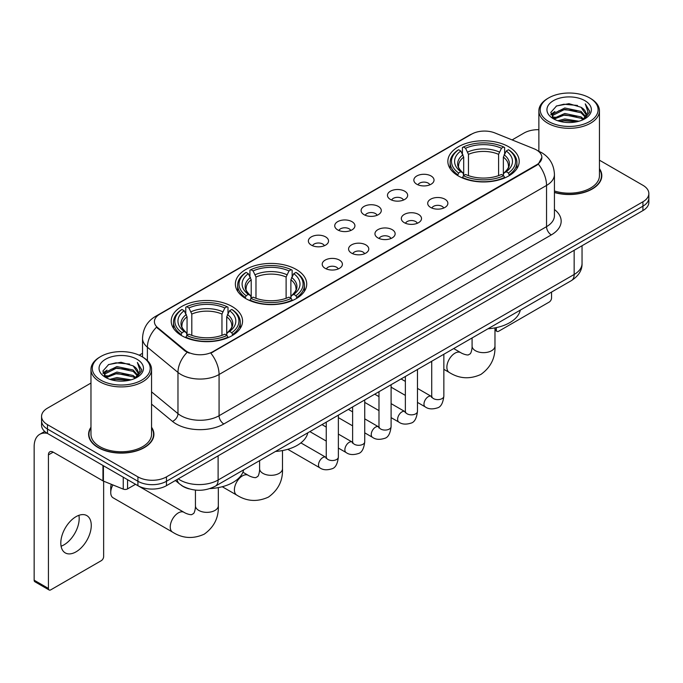 <?xml version="1.0" encoding="UTF-8"?>
<svg xmlns="http://www.w3.org/2000/svg" width="683" height="683" viewBox="0 0 683 683"><rect width="100%" height="100%" fill="white"/><g stroke="black" fill="none" stroke-linecap="round" stroke-linejoin="round"><path stroke-width="1.02" d="M296.277 269.469A35.678 20.601 0 0 0 257.397 265.004A35.678 20.601 0 0 0 235.37 284.034A35.678 20.601 0 0 0 245.82 298.599A35.678 20.601 0 0 0 284.7 303.064A35.678 20.601 0 0 0 306.727 284.034A35.678 20.601 0 0 0 296.277 269.469M232.109 306.513A35.678 20.601 0 0 0 193.229 302.048A35.678 20.601 0 0 0 171.211 321.078A35.678 20.601 0 0 0 181.661 335.643A35.678 20.601 0 0 0 220.541 340.108A35.678 20.601 0 0 0 242.559 321.078A35.678 20.601 0 0 0 232.109 306.513M508.758 146.794A35.678 20.601 0 0 0 469.878 142.329A35.678 20.601 0 0 0 447.852 161.359A35.678 20.601 0 0 0 458.302 175.924A35.678 20.601 0 0 0 497.181 180.389A35.678 20.601 0 0 0 519.208 161.359A35.678 20.601 0 0 0 508.758 146.794M416.792 184.231A10.1 5.831 180 0 1 414.794 182.574A10.1 5.831 180 0 1 418.133 175.335A10.1 5.831 180 0 1 431.075 175.983A10.1 5.831 180 0 1 433.082 182.574A10.1 5.831 180 0 1 416.792 184.231M429.846 184.828A6.062 3.5 0 0 0 428.215 183.129A6.062 3.5 0 0 0 422.248 182.241A6.062 3.5 0 0 0 418.022 184.828M390.428 199.453A10.1 5.831 180 0 1 388.422 197.805A10.1 5.831 180 0 1 391.769 190.557A10.1 5.831 180 0 1 404.703 191.206A10.1 5.831 180 0 1 406.709 197.805A10.1 5.831 180 0 1 390.428 199.453M403.474 200.059A6.062 3.5 0 0 0 401.852 198.352A6.062 3.5 0 0 0 395.884 197.464A6.062 3.5 0 0 0 391.658 200.059M364.056 214.675A10.1 5.831 180 0 1 362.05 213.028A10.1 5.831 180 0 1 365.396 205.779A10.1 5.831 180 0 1 378.331 206.428A10.1 5.831 180 0 1 380.337 213.028A10.1 5.831 180 0 1 364.056 214.675M377.101 215.282A6.062 3.5 0 0 0 375.479 213.574A6.062 3.5 0 0 0 369.512 212.686A6.062 3.5 0 0 0 365.285 215.282M337.684 229.898A10.1 5.831 180 0 1 335.686 228.25A10.1 5.831 180 0 1 339.024 221.002A10.1 5.831 180 0 1 351.967 221.659A10.1 5.831 180 0 1 353.973 228.25A10.1 5.831 180 0 1 337.684 229.898M350.738 230.504A6.062 3.5 0 0 0 349.107 228.796A6.062 3.5 0 0 0 343.139 227.917A6.062 3.5 0 0 0 338.913 230.504M311.32 245.12A10.1 5.831 180 0 1 309.314 243.472A10.1 5.831 180 0 1 312.66 236.233A10.1 5.831 180 0 1 325.595 236.881A10.1 5.831 180 0 1 327.601 243.472A10.1 5.831 180 0 1 311.32 245.12M324.365 245.726A6.062 3.5 0 0 0 322.743 244.027A6.062 3.5 0 0 0 316.775 243.139A6.062 3.5 0 0 0 312.549 245.726M430.649 207.444A10.1 5.831 180 0 1 428.642 205.796A10.1 5.831 180 0 1 431.989 198.557A10.1 5.831 180 0 1 444.923 199.205A10.1 5.831 180 0 1 446.93 205.796A10.1 5.831 180 0 1 430.649 207.444M443.694 208.05A6.062 3.5 0 0 0 442.072 206.351A6.062 3.5 0 0 0 436.104 205.463A6.062 3.5 0 0 0 431.878 208.05M404.276 222.675A10.1 5.831 180 0 1 402.27 221.027A10.1 5.831 180 0 1 405.617 213.779A10.1 5.831 180 0 1 418.559 214.428A10.1 5.831 180 0 1 420.557 221.027A10.1 5.831 180 0 1 404.276 222.675M417.33 223.273A6.062 3.5 0 0 0 415.699 221.574A6.062 3.5 0 0 0 409.732 220.686A6.062 3.5 0 0 0 405.506 223.273M377.904 237.897A10.1 5.831 180 0 1 375.906 236.25A10.1 5.831 180 0 1 379.244 229.001A10.1 5.831 180 0 1 392.187 229.65A10.1 5.831 180 0 1 394.193 236.25A10.1 5.831 180 0 1 377.904 237.897M390.958 238.504A6.062 3.5 0 0 0 389.327 236.796A6.062 3.5 0 0 0 383.359 235.908A6.062 3.5 0 0 0 379.133 238.504M351.54 253.12A10.1 5.831 180 0 1 349.534 251.472A10.1 5.831 180 0 1 352.88 244.224A10.1 5.831 180 0 1 365.815 244.873A10.1 5.831 180 0 1 367.821 251.472A10.1 5.831 180 0 1 351.54 253.12M364.585 253.726A6.062 3.5 0 0 0 362.963 252.018A6.062 3.5 0 0 0 356.996 251.139A6.062 3.5 0 0 0 352.769 253.726M325.168 268.342A10.1 5.831 180 0 1 323.161 266.694A10.1 5.831 180 0 1 326.508 259.455A10.1 5.831 180 0 1 339.451 260.103A10.1 5.831 180 0 1 341.449 266.694A10.1 5.831 180 0 1 325.168 268.342M338.213 268.948A6.062 3.5 0 0 0 336.591 267.249A6.062 3.5 0 0 0 330.623 266.361A6.062 3.5 0 0 0 326.397 268.948M534.123 148.809A18.176 10.493 180 0 1 536.556 149.987A18.176 10.493 180 0 1 541.875 157.406A18.176 10.493 180 0 1 536.556 164.825L212.883 351.694A18.176 10.493 180 0 1 185.144 350.294L157.696 327.661A18.176 10.493 180 0 1 154.409 321.65A18.176 10.493 180 0 1 159.737 314.223L471.654 134.141A18.176 10.493 180 0 1 494.927 132.963L534.123 148.809M189.208 488.891A20.191 11.662 180 0 1 181.055 485.075M90.967 427.242A32.647 18.851 0 0 0 88.611 434.277A32.647 18.851 0 0 0 98.173 447.604A32.647 18.851 0 0 0 133.748 451.685A32.647 18.851 0 0 0 153.906 434.277A32.647 18.851 0 0 0 151.549 427.242M88.944 435.976A32.647 18.851 0 0 0 88.833 436.471M541.875 157.406L538.315 164.091L536.556 165.363L210.834 353.154A23.564 13.6 60 0 1 219.072 374.506A26.927 15.547 180 0 1 180.995 374.506A26.927 15.547 180 0 1 177.973 372.431L147.391 347.212A26.927 15.547 180 0 1 142.525 338.298L142.525 356.97M90.967 383.061L47.477 408.169A20.191 11.662 0 0 0 41.561 416.417L41.561 425.21A20.191 11.662 0 0 0 47.477 433.449L137.915 485.664L137.915 481.267A20.191 11.662 0 0 0 166.473 481.267L642.934 206.181A20.191 11.662 0 0 0 648.85 197.942A20.191 11.662 0 0 1 642.934 206.181L166.473 481.267A20.191 11.662 0 0 1 137.915 481.267L47.477 429.052L137.915 481.267L137.915 476.871A20.191 11.662 0 0 0 166.473 476.871L642.934 201.784A20.191 11.662 0 0 0 648.85 193.545A20.191 11.662 0 0 0 642.934 185.298L599.452 160.189M41.561 420.813A20.191 11.662 0 0 0 47.477 429.052A20.191 11.662 0 0 1 41.561 420.813M189.225 353.154L185.144 351.088L156.475 327.225A23.564 15.76 129.5 0 0 147.391 347.212L147.391 360.581M554.434 192.504A32.647 18.851 0 0 0 601.808 175.685A32.647 18.851 0 0 0 599.452 168.65M538.87 129.676A20.191 11.662 0 0 0 523.938 133.083L512.113 139.913M142.525 353.29L139.204 355.211M41.561 416.417A20.191 11.662 0 0 0 47.477 424.655L137.915 476.871M153.684 436.471A32.647 18.851 0 0 0 153.564 435.976M601.586 177.879A32.647 18.851 0 0 0 601.467 177.375M137.915 485.664A20.191 11.662 0 0 0 166.473 485.664L642.934 210.577A20.191 11.662 0 0 0 648.85 202.339L648.85 193.545M494.97 329.061L496.328 329.846A3.364 1.947 120 0 0 497.028 331.392A3.364 1.947 120 0 0 498.71 331.221L549.166 302.091A3.364 1.947 120 0 0 551.548 297.976L551.548 292.085M496.328 329.846L496.328 327.618M548.688 121.54A28.942 16.708 0 0 0 589.625 121.54A28.942 16.708 0 0 0 589.625 97.908L590.573 98.463A30.291 17.485 0 0 1 599.452 110.825A30.291 17.485 0 0 1 580.746 126.987A30.291 17.485 0 0 1 547.74 123.188A30.291 17.485 0 0 1 538.87 110.825A30.291 17.485 0 0 1 547.74 98.463L548.688 97.908A28.942 16.708 0 0 0 548.688 121.54M554.434 190.967A30.291 17.485 0 0 0 599.452 175.685L599.452 110.825M554.434 192.29A32.314 18.654 0 0 0 601.467 175.685A32.314 18.654 0 0 0 599.452 169.188M557.815 120.754L564.798 118.962L578.962 121.233M559.821 121.361L564.798 120.336L576.896 121.745L563.859 120.712L559.958 121.403M553.461 118.509L564.798 113.472L581.054 116.895L583.675 119.064M554.161 119.081L564.798 114.838L581.054 118.27L582.949 119.721M552.53 117.57L552.906 113.924L564.798 107.974L581.054 111.406L585.51 116.452M552.376 116.904L552.906 115.299L564.798 109.348L581.054 112.78L585.186 117.109M582.778 119.858A16.827 9.716 0 0 0 585.988 114.146A16.827 9.716 0 0 0 581.054 107.282L585.98 114.479M584.861 100.657A22.215 12.823 0 0 0 553.495 100.632A22.215 12.823 0 0 0 553.35 118.74A22.215 12.823 0 0 0 553.452 118.791A22.215 12.823 0 0 0 584.964 118.74A22.215 12.823 0 0 0 584.861 100.657M581.054 107.282L568.965 103.671L556.543 105.959L550.78 112.464L554.596 119.405M584.153 119.183L589.523 112.379L589.625 111.158L585.263 103.859L588.012 112.038L582.949 119.781M590.573 98.463L589.625 97.908A28.942 16.708 0 0 0 548.688 97.908M585.263 103.859L589.625 111.431M556.252 106.104L563.859 104.226L577.494 105.447M551.002 114.94L553.486 112.994M558.95 110.672L563.859 109.715L577.007 110.8M558.95 116.17L563.859 115.214L577.007 116.298M550.857 114.403L554.929 111.508M553.025 118.099L554.929 117.006M457.661 175.548L458.617 172.995A32.041 18.501 0 0 1 458.617 149.731L460.82 151.003A28.942 16.708 0 0 0 460.82 171.723L462.997 172.961L463.697 175.557M463.697 174.498L463.697 157.099L460.82 151.003M462.417 153.76L462.417 147.528L463.373 146.982A32.041 18.501 0 0 1 503.678 146.982L501.476 148.254A28.942 16.708 0 0 0 465.575 148.254L468.461 154.349L468.461 175.633M498.599 175.633L498.599 154.349L501.476 148.254M487.978 328.779A37.027 21.378 0 0 0 520.284 310.133M462.417 177.401A33.39 19.278 0 0 0 504.635 177.401L503.678 175.744A32.041 18.501 0 0 1 463.373 175.744L462.417 177.964M504.635 177.964L504.635 177.401M458.617 149.731L457.661 150.277A33.39 19.278 0 0 0 450.14 162.46A33.39 19.278 0 0 0 457.661 174.652M503.678 146.982L504.635 147.528L504.635 153.76M463.373 175.744L465.575 174.472A28.942 16.708 0 0 0 501.476 174.472L503.678 175.744M460.82 171.723L458.617 172.995M465.575 148.254L463.373 146.982M462.997 154.751A25.894 14.949 0 0 0 462.997 172.961L463.117 173.038C459.437 169.486 457.943 167.07 458.617 165.798A24.904 14.377 0 0 1 463.697 157.099M509.398 174.652A33.39 19.278 0 0 0 516.911 162.46A33.39 19.278 0 0 0 509.398 150.277L508.442 149.731A32.041 18.501 0 0 1 508.442 172.995L509.398 175.548M508.442 172.995L506.24 171.723A28.942 16.708 0 0 0 506.24 151.003L508.442 149.731M506.24 151.003L503.354 157.099L503.354 174.498L504.063 172.961L506.24 171.723M503.354 157.099A24.904 14.377 0 0 1 508.434 165.798C509.108 167.079 507.614 169.495 503.934 173.038L504.063 172.961A25.894 14.949 0 0 0 504.063 154.751M503.354 175.557L503.354 174.498M245.18 298.223L246.136 295.671A32.041 18.501 0 0 1 246.136 272.406L248.339 273.678A28.942 16.708 0 0 0 248.339 294.399L250.516 295.637L251.216 298.232M251.216 297.173L251.216 279.774L248.339 273.678M249.935 276.436L249.935 270.203L250.9 269.657A32.041 18.501 0 0 1 291.197 269.657L288.994 270.929A28.942 16.708 0 0 0 253.103 270.929L255.98 277.025L255.98 298.3M286.117 298.3L286.117 277.025L288.994 270.929M275.497 451.454A37.027 21.378 0 0 0 307.802 432.809M249.935 300.068A33.39 19.278 0 0 0 292.153 300.068L291.197 298.42A32.041 18.501 0 0 1 250.9 298.42L249.935 300.64M292.153 300.64L292.153 300.068M246.136 272.406L245.18 272.952A33.39 19.278 0 0 0 237.658 285.135A33.39 19.278 0 0 0 245.18 297.327M291.197 269.657L292.153 270.203L292.153 276.436M250.9 298.42L253.103 297.148A28.942 16.708 0 0 0 288.994 297.148L291.197 298.42M248.339 294.399L246.136 295.671M253.103 270.929L250.9 269.657M250.516 277.426A25.894 14.949 0 0 0 250.516 295.637L250.635 295.713C246.956 292.162 245.462 289.746 246.145 288.474A24.904 14.377 0 0 1 251.216 279.774M296.917 297.327A33.39 19.278 0 0 0 304.439 285.135A33.39 19.278 0 0 0 296.917 272.952L295.961 272.406A32.041 18.501 0 0 1 295.961 295.671L296.917 298.223M295.961 295.671L293.758 294.399A28.942 16.708 0 0 0 293.758 273.678L295.961 272.406M293.758 273.678L290.881 279.774L290.881 297.173L291.581 295.637L293.758 294.399M290.881 279.774A24.904 14.377 0 0 1 295.952 288.474C296.635 289.754 295.133 292.17 291.462 295.713L291.581 295.637A25.894 14.949 0 0 0 291.581 277.426M290.881 298.232L290.881 297.173M112.908 484.93A11.44 6.608 120 0 0 110.74 492.563L110.74 487.064A4.713 2.723 -60 0 1 111.423 484.332M110.74 492.563A11.44 6.608 120 0 0 113.105 497.805L172.603 532.151A11.44 6.608 -60 0 1 170.852 522.982A11.44 6.608 -60 0 1 178.323 512.899A11.44 6.608 -60 0 1 184.051 512.335C184.683 512.899 189.071 514.888 191.599 514.666L193.69 513.462C195.142 511.388 195.611 506.59 195.44 505.753A11.44 6.608 180 0 0 198.796 510.423A11.44 6.608 180 0 0 214.974 510.423A11.44 6.608 180 0 0 218.329 505.753C218.816 517.594 214.121 527.063 204.243 534.157C193.169 539.169 182.626 538.494 172.603 532.151M181.021 335.268L181.977 332.715A32.041 18.501 0 0 1 181.977 309.45L184.179 310.722A28.942 16.708 0 0 0 184.179 331.443L186.348 332.681L187.057 335.276M187.057 334.218L187.057 316.818L184.179 310.722M185.776 313.471L185.776 307.248L186.732 306.701A32.041 18.501 0 0 1 227.038 306.701L224.835 307.973A28.942 16.708 0 0 0 188.935 307.973L191.812 314.069L191.812 335.344M221.958 335.344L221.958 314.069L224.835 307.973M209.946 488.584A37.027 21.378 0 0 0 243.643 469.853M185.776 337.112A33.39 19.278 0 0 0 227.994 337.112L227.038 335.464A32.041 18.501 0 0 1 186.732 335.464L185.776 337.684M227.994 337.684L227.994 337.112M181.977 309.45L181.021 309.997A33.39 19.278 0 0 0 173.499 322.18A33.39 19.278 0 0 0 181.021 334.371M227.038 306.701L227.994 307.248L227.994 313.471M186.732 335.464L188.935 334.192A28.942 16.708 0 0 0 224.835 334.192L227.038 335.464M184.179 331.443L181.977 332.715M188.935 307.973L186.732 306.701M186.348 314.47A25.894 14.949 0 0 0 186.348 332.681L186.476 332.758C182.796 329.206 181.294 326.79 181.977 325.518A24.904 14.377 0 0 1 187.057 316.818M232.758 334.371A33.39 19.278 0 0 0 240.271 322.18A33.39 19.278 0 0 0 232.758 309.997L231.793 309.45A32.041 18.501 0 0 1 231.793 332.715L232.758 335.268M231.793 332.715L229.59 331.443A28.942 16.708 0 0 0 229.59 310.722L231.793 309.45M229.59 310.722L226.713 316.818L226.713 334.218L227.422 332.681L229.59 331.443M226.713 316.818A24.904 14.377 0 0 1 231.793 325.518C232.468 326.798 230.974 329.215 227.294 332.758L227.422 332.681A25.894 14.949 0 0 0 227.422 314.47M226.713 335.276L226.713 334.218M78.912 515.324A21.54 12.439 -60 0 1 63.954 544.863A21.54 12.439 -60 0 1 61.077 546.212M76.035 551.838A21.54 12.439 120 0 0 90.105 532.86A21.54 12.439 120 0 0 86.809 515.597A21.54 12.439 120 0 0 76.035 516.664A21.54 12.439 120 0 0 61.965 535.643A21.54 12.439 120 0 0 65.269 552.906A21.54 12.439 120 0 0 76.035 551.838M127.559 479.688L127.559 488.891L135.533 484.29M47.247 433.321A26.927 15.547 -120 0 0 39.725 434.32A26.927 15.547 -120 0 0 34.15 446.639L34.15 580.2L48.433 588.447L48.433 454.887A6.728 3.885 60 0 1 49.825 451.805A6.728 3.885 60 0 1 53.189 452.137L102.962 480.875L102.962 465.482M48.433 588.447A3.364 1.947 120 0 0 49.125 589.984L34.85 581.737A3.364 1.947 -60 0 1 34.15 580.2M49.125 589.984A3.364 1.947 120 0 0 50.807 589.822L101.263 560.692A3.364 1.947 120 0 0 103.645 556.568L103.645 481.182M127.559 488.891A3.364 1.947 180 0 1 123.247 489.113L103.406 481.088A3.364 1.947 180 0 1 102.962 480.875M100.785 380.141A28.942 16.708 0 0 0 141.722 380.141A28.942 16.708 0 0 0 141.722 356.5L142.679 357.055A30.291 17.485 0 0 1 151.549 369.418A30.291 17.485 0 0 1 132.844 385.579A30.291 17.485 0 0 1 99.838 381.788A30.291 17.485 0 0 1 90.967 369.418A30.291 17.485 0 0 1 99.838 357.055L100.785 356.5A28.942 16.708 0 0 0 100.785 380.141M90.967 369.418L90.967 434.277A30.291 17.485 0 0 0 99.838 446.639A30.291 17.485 0 0 0 132.844 450.43A30.291 17.485 0 0 0 151.549 434.277L151.549 369.418M90.967 427.78A32.314 18.654 0 0 0 88.944 434.277A32.314 18.654 0 0 0 98.412 447.467A32.314 18.654 0 0 0 133.62 451.506A32.314 18.654 0 0 0 153.564 434.277A32.314 18.654 0 0 0 151.549 427.78M109.912 379.347L116.904 377.562L131.059 379.825M111.918 379.953L116.904 378.928L128.993 380.346M105.558 377.101L116.904 372.064L133.151 375.496L135.772 377.665M106.258 377.673L116.904 373.439L133.151 376.871L135.046 378.314M104.627 376.171L105.003 372.517L116.904 366.566L133.151 369.998L137.607 375.044M104.482 375.496L105.003 373.891L116.904 367.941L133.151 371.373L137.283 375.701M134.875 378.45A16.827 9.716 0 0 0 138.086 372.747A16.827 9.716 0 0 0 133.151 365.875L138.077 373.08M136.959 359.249A22.215 12.823 0 0 0 105.6 359.224A22.215 12.823 0 0 0 105.455 377.332A22.215 12.823 0 0 0 105.549 377.392A22.215 12.823 0 0 0 137.061 377.332A22.215 12.823 0 0 0 136.959 359.249M133.151 365.875L121.062 362.263L108.64 364.551L102.877 371.057L106.702 377.998M136.25 377.784L141.62 370.971L141.722 369.751L137.36 362.451L140.109 370.63L135.046 378.373M142.679 357.055L141.722 356.5A28.942 16.708 0 0 0 100.785 356.5M137.36 362.451L141.722 370.024M108.349 364.696L115.956 362.818L129.591 364.039M103.099 373.541L105.583 371.586M111.047 369.264L115.956 368.316L129.104 369.392M111.047 374.762L115.956 373.806L129.104 374.89M112.055 379.996L115.956 379.304L128.976 380.346M102.954 372.995L107.026 370.101M105.122 376.692L107.026 375.599M157.696 327.661L157.696 328.463M185.144 350.294L185.144 351.088M212.883 351.694L212.883 352.232M536.556 164.825L536.556 165.363M554.434 209.502A33.655 19.431 180 0 1 551.309 234.901L223.828 423.972A6.728 3.885 60 0 1 219.072 415.725L546.545 226.654A26.927 15.547 0 0 0 554.434 215.666L554.434 174.447A26.927 15.547 180 0 1 546.545 185.434A23.564 13.6 -120 0 0 538.315 164.091M223.828 423.972A33.655 19.431 180 0 1 176.231 423.972A33.655 19.431 180 0 1 172.458 421.377L151.549 404.131M187.151 352.334A23.564 15.76 129.5 0 0 177.973 372.431L177.973 413.65A26.927 15.547 0 0 0 180.995 415.725A26.927 15.547 0 0 0 219.072 415.725L219.072 374.506L546.545 185.434L546.545 226.654A6.728 3.885 60 0 0 551.309 234.901M554.434 174.447C553.981 164.765 549.721 157.5 541.67 152.668L538.272 151.011A23.564 11.03 112 0 0 537.948 150.892M157.73 315.597A23.564 13.6 -120 0 0 155.289 316.519C147.238 321.351 142.978 328.617 142.525 338.298M155.289 316.519L469.673 135.012A23.564 13.6 60 0 1 471.458 134.252M166.473 476.871L166.473 485.664M642.934 201.784L642.934 210.577M47.477 424.655L47.477 433.449M151.549 391.863L177.973 413.65A6.728 4.499 -50.5 0 1 172.458 421.377M178.229 478.877A26.927 15.547 0 0 0 180.039 480.029A26.927 15.547 0 0 0 218.116 480.029L574.155 274.472A26.927 15.547 0 0 0 582.044 263.484C582.24 270.161 578.68 275.881 571.364 280.636L215.333 486.194A13.464 7.769 60 0 0 218.116 480.029L218.116 455.851M574.155 250.294L574.155 274.472A13.464 7.769 60 0 1 571.364 280.636M177.136 479.509A13.464 9.007 129.5 0 0 179.484 483.888L175.394 480.516M494.97 327.891L494.97 346.033A11.44 6.608 180 0 1 491.623 350.712A11.44 6.608 180 0 1 475.436 350.712A11.44 6.608 180 0 1 472.081 346.033C472.26 346.87 471.782 351.668 470.331 353.743L468.239 354.955C465.712 355.169 461.324 353.179 460.692 352.616L453.691 348.578M494.97 346.033C495.457 357.875 490.761 367.343 480.883 374.438C469.81 379.449 459.266 378.783 449.243 372.431A11.44 6.608 -60 0 1 447.493 363.262A11.44 6.608 -60 0 1 454.972 353.179A11.44 6.608 -60 0 1 460.692 352.616M498.599 154.349A24.904 14.377 0 0 0 468.461 154.349M499.299 152.002A25.894 14.949 0 0 0 467.753 152.002M282.489 450.567L282.489 468.709A11.44 6.608 180 0 1 279.142 473.379A11.44 6.608 180 0 1 262.955 473.379A11.44 6.608 180 0 1 259.608 468.709C259.779 469.545 259.309 474.344 257.858 476.418L255.758 477.63C253.239 477.844 248.851 475.855 248.211 475.291L242.9 472.226M282.489 468.709C282.984 480.55 278.288 490.018 268.402 497.113C257.329 502.125 246.785 501.459 236.77 495.107A11.44 6.608 -60 0 1 235.012 485.937A11.44 6.608 -60 0 1 242.491 475.855A11.44 6.608 -60 0 1 248.211 475.291M286.117 277.025A24.904 14.377 0 0 0 255.98 277.025M286.817 274.677A25.894 14.949 0 0 0 255.271 274.677M221.958 314.069A24.904 14.377 0 0 0 191.812 314.069M222.658 311.721A25.894 14.949 0 0 0 191.112 311.721M443.848 354.264L443.848 396.131A6.062 3.5 180 0 1 441.79 398.761A6.062 3.5 180 0 1 433.5 398.607A6.062 3.5 180 0 1 431.724 396.131L431.536 397.438L432.074 396.994M443.848 396.131C443.011 403.166 440.834 407.102 437.308 407.922C432.305 409.467 428.284 409.126 425.236 406.88A6.062 3.5 -60 0 1 424.305 402.022A6.062 3.5 -60 0 1 428.267 396.686A6.062 3.5 -60 0 1 428.531 396.541A6.062 3.5 -60 0 1 431.297 396.379L431.707 396.601M417.475 369.486L417.475 411.354A6.062 3.5 180 0 1 415.426 413.983A6.062 3.5 180 0 1 407.136 413.83A6.062 3.5 180 0 1 405.361 411.354L405.164 412.669L405.702 412.216M417.475 411.354C416.647 418.389 414.461 422.325 410.935 423.144C405.933 424.698 401.911 424.348 398.863 422.103A6.062 3.5 -60 0 1 397.941 417.245A6.062 3.5 -60 0 1 401.894 411.909A6.062 3.5 -60 0 1 402.167 411.764A6.062 3.5 -60 0 1 404.925 411.61L405.343 411.823M391.103 384.708L391.103 426.585A6.062 3.5 180 0 1 389.054 429.206A6.062 3.5 180 0 1 380.764 429.052A6.062 3.5 180 0 1 378.988 426.585L378.792 427.891L379.338 427.438M391.103 426.585C390.275 433.62 388.098 437.547 384.572 438.366C379.569 439.92 375.539 439.57 372.5 437.325A6.062 3.5 -60 0 1 371.569 432.467A6.062 3.5 -60 0 1 375.53 427.131A6.062 3.5 -60 0 1 375.795 426.986A6.062 3.5 -60 0 1 378.553 426.832L378.971 427.054M364.739 399.939L364.739 441.807A6.062 3.5 180 0 1 362.682 444.428A6.062 3.5 180 0 1 354.392 444.283A6.062 3.5 180 0 1 352.616 441.807L352.428 443.113L352.966 442.669M364.739 441.807C363.902 448.842 361.725 452.769 358.199 453.597C353.196 455.143 349.175 454.793 346.127 452.547A6.062 3.5 -60 0 1 345.197 447.698A6.062 3.5 -60 0 1 349.158 442.353A6.062 3.5 -60 0 1 349.423 442.208A6.062 3.5 -60 0 1 352.189 442.055L352.599 442.277M338.367 415.162L338.367 457.029A6.062 3.5 180 0 1 336.318 459.65A6.062 3.5 180 0 1 328.019 459.505A6.062 3.5 180 0 1 326.252 457.029L326.056 458.336L326.594 457.892M338.367 457.029C337.539 464.064 335.353 467.992 331.827 468.82C326.824 470.365 322.803 470.024 319.755 467.77A6.062 3.5 -60 0 1 318.833 462.92A6.062 3.5 -60 0 1 322.786 457.584A6.062 3.5 -60 0 1 323.059 457.439A6.062 3.5 -60 0 1 325.817 457.277L326.235 457.499M48.433 454.887L53.189 452.137M103.406 465.746L103.406 481.088M123.247 489.113L123.247 477.195M469.673 135.012L473.993 132.997M215.333 486.194C204.499 491.64 193.665 491.64 182.831 486.194L179.484 483.888M582.044 263.484L582.044 245.735M497.028 331.392L494.97 330.205M601.467 178.383L601.467 175.685M552.325 117.339L552.325 116.221M538.87 151.259L538.87 110.825M449.243 372.431L443.848 369.315M431.724 362.323L430.811 361.785M450.14 168.624L450.14 162.46M516.911 168.624L516.911 162.46M472.081 337.957L472.081 346.033M236.77 495.107L222.248 486.731M237.658 291.299L237.658 285.135M304.439 291.299L304.439 285.135M259.608 460.632L259.608 468.709M218.329 487.611L218.329 505.753M173.499 328.344L173.499 322.18M240.271 328.344L240.271 322.18M184.051 512.335L135.507 484.307M195.44 490.095L195.44 505.753M425.236 406.88L417.475 402.398M405.361 395.397L391.103 387.167M431.724 361.256L431.724 396.131M431.297 396.379L417.475 388.405M405.361 381.404L401.092 378.945M398.863 422.103L391.103 417.62M378.988 410.62L364.739 402.398M405.361 376.487L405.361 411.354M404.925 411.61L391.103 403.627M378.988 396.635L374.719 394.168M372.5 437.325L364.739 432.843M352.616 425.851L338.367 417.62M378.988 391.709L378.988 426.585M378.553 426.832L364.739 418.85M352.616 411.858L348.356 409.39M346.127 452.547L338.367 448.065M326.252 441.073L309.869 431.613M352.616 406.931L352.616 441.807M352.189 442.055L338.367 434.081M326.252 427.08L321.983 424.621M319.755 467.77L287.774 449.303M326.252 422.154L326.252 457.029M325.817 457.277L300.887 442.891M39.725 434.32L44.694 431.443M153.564 436.975L153.564 434.277M104.431 375.932L104.431 374.813M88.944 436.975L88.944 434.277"/></g></svg>
